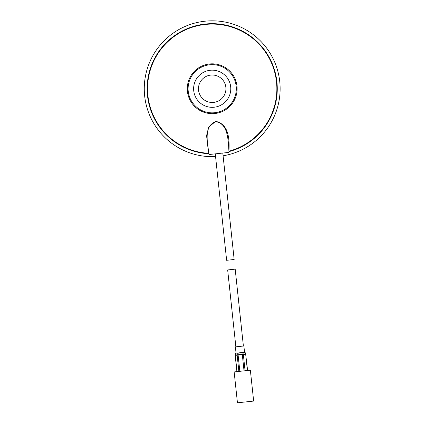 <?xml version="1.0" encoding="UTF-8"?>
<svg xmlns="http://www.w3.org/2000/svg" width="424" height="424" viewBox="0 0 424 424"><rect width="100%" height="100%" fill="white"/><g stroke="black" fill="none" stroke-linecap="round" stroke-linejoin="round"><path stroke-width="0.64" d="M236.301 88.436L236.216 86.66M188.203 86.491L188.113 87.879L188.203 86.491M212.201 112.848C209.297 112.731 209.297 112.731 212.201 112.848A24.104 24.104 0 0 0 236.306 88.743A24.104 24.104 0 0 0 212.201 64.639A24.104 24.104 0 0 0 188.097 88.743A24.104 24.104 0 0 0 212.201 112.848M212.201 107.325A18.582 18.582 0 0 0 230.783 88.743A18.582 18.582 0 0 0 212.201 70.161A18.582 18.582 0 0 0 193.62 88.743A18.582 18.582 0 0 0 212.201 107.325M209.101 154.516L207.733 145.973C206.928 137.832 205.396 125.387 215.604 121.677C226.432 123.098 227.571 135.606 228.51 143.784L228.976 152.396L209.101 154.516M215.567 156.583A67.925 67.925 0 0 1 144.478 94.033A67.925 67.925 0 0 1 204.993 21.2A67.925 67.925 0 0 1 279.522 79.691A67.925 67.925 0 0 1 223.093 155.788M209.557 63.966A24.921 24.921 0 0 1 236.979 86.099A24.921 24.921 0 0 1 214.846 113.521A24.921 24.921 0 0 1 187.424 91.388A24.921 24.921 0 0 1 209.557 63.966M215.678 121.359C229.342 124.105 229.517 140.604 228.934 151.198L229.045 151.601A65.073 65.073 0 0 0 276.172 76.834A65.073 65.073 0 0 0 205.296 24.036A65.073 65.073 0 0 0 147.149 90.529A65.073 65.073 0 0 0 208.862 153.732L206.557 135.754L208.656 127.11L215.678 121.359M235.246 355.026L237.149 354.856A1.166 0.302 4.4 0 1 238.076 354.756L239.836 371.318M235.633 353.224L235.293 355.052A1.166 1.044 -96.1 0 0 235.288 355.376L237.021 371.615M238.876 371.419L237.143 355.18A1.166 1.044 83.9 0 1 237.149 354.856L237.286 353.049L238.214 352.948L238.076 354.756L242.268 354.31L241.818 352.561L242.82 352.455L243.27 354.204A1.166 0.97 83.9 0 1 243.339 354.517L245.072 370.756M244.542 352.275L243.874 345.984L235.384 346.885L236.051 353.176M245.814 354.252L245.878 354.247A1.166 1.166 0 0 0 245.777 353.892L245.607 353.955A1.166 0.97 83.9 0 1 245.682 354.268L242.3 354.628L242.268 354.31A1.166 0.329 -14.4 0 1 242.687 354.22A1.166 0.329 -14.4 0 1 243.27 354.204L245.607 353.955L244.834 352.243L242.82 352.455M241.818 352.561L238.214 352.948M237.286 353.049L235.691 353.219M245.024 352.222L245.682 353.945M253.653 401.072L237.445 402.8L234.149 371.922L250.361 370.194L253.653 401.072M243.392 346.032L235.188 269.145L227.662 269.945L235.866 346.837M215.275 153.859L226.633 260.299L234.159 259.493L222.801 153.053M212.201 102.475A13.732 13.732 0 0 0 225.928 88.743A13.732 13.732 0 0 0 212.201 75.011A13.732 13.732 0 0 0 198.469 88.743A13.732 13.732 0 0 0 212.201 102.475M228.934 151.198A64.66 64.66 0 0 0 275.764 76.908A64.66 64.66 0 0 0 205.338 24.449A64.66 64.66 0 0 0 147.568 90.519A64.66 64.66 0 0 0 208.884 153.318M244.033 370.868L242.3 354.628L235.288 355.376M247.409 370.507L245.682 354.268L247.605 370.486M236.905 371.631L235.172 355.392A1.166 1.166 0 0 1 235.188 355.021L235.574 353.229"/></g></svg>
